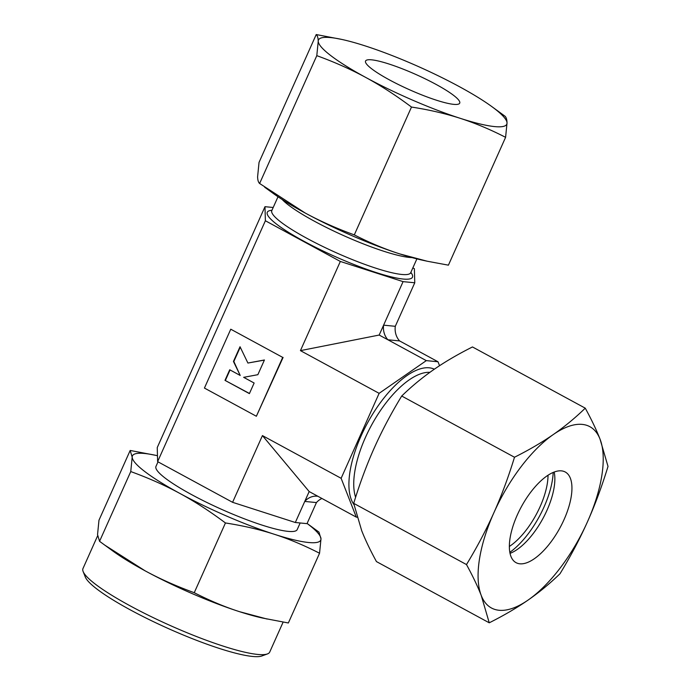 <?xml version="1.0" encoding="UTF-8"?>
<svg xmlns="http://www.w3.org/2000/svg" width="691" height="691" viewBox="0 0 691 691"><rect width="100%" height="100%" fill="white"/><g stroke="black" fill="none" stroke-linecap="round" stroke-linejoin="round"><path stroke-width="1.04" d="M155.777 455.343L130.176 450.454L132.188 457.157L130.754 471.564C148.772 478.129 165.132 485.41 179.824 493.409C194.534 501.372 209.744 511.219 225.447 522.957C243.362 525.756 259.617 529.522 274.223 534.247C288.838 538.928 303.954 545.259 319.553 553.241L320.987 538.833A103.149 16.532 -155.9 0 1 308.592 542.504A103.149 16.532 -155.9 0 1 274.223 534.247A103.149 16.532 -155.9 0 1 179.824 493.409A103.149 16.532 -155.9 0 1 132.188 457.157A103.149 16.532 -155.9 0 1 144.583 453.486A103.149 16.532 -155.9 0 1 155.777 455.343A103.149 16.532 -155.9 0 1 157.47 455.723M300.162 522.975L297.208 529.582A77.357 12.403 -155.9 0 1 288.087 531.37A77.357 12.403 -155.9 0 1 206.004 502.037A77.357 12.403 -155.9 0 1 155.967 466.408L158.014 461.838M411.991 257.588A76.07 12.196 -155.9 0 1 409.357 257.415A76.07 12.196 -155.9 0 1 341.052 234.439A76.07 12.196 -155.9 0 1 282.23 199.535M283.12 622.125L269.723 652.062A102.285 16.394 -155.9 0 1 267.4 653.945A102.285 16.394 -155.9 0 1 257.674 654.429A102.285 16.394 -155.9 0 1 156.529 619.214A102.285 16.394 -155.9 0 1 83.127 571.517A102.285 16.394 -155.9 0 1 82.98 568.529L97.604 535.827M267.4 653.945L261.837 655.984A97.992 15.703 -155.9 0 1 252.517 656.45A97.992 15.703 -155.9 0 1 155.63 622.712A97.992 15.703 -155.9 0 1 85.313 577.02L83.127 571.517M224.99 380.361L229.723 369.771L240.209 375.455L233.446 361.453L240.027 346.735L247.905 363.043L264.437 359.985L257.855 374.695L243.655 377.329L254.133 383.021L249.399 393.611L224.99 380.361L249.46 393.473M230.051 369.944L225.378 380.404M240.243 347.176L233.834 361.488L240.209 375.455M264.385 360.106L247.905 363.043M204.432 388.066L230.768 329.21L282.705 357.394L256.37 416.258L204.432 388.066M282.705 357.394L230.768 329.21M283.094 357.428L256.37 416.258M319.553 553.241L288.354 622.98L262.753 618.091A103.149 16.532 -155.9 0 1 239.578 611.699A103.149 16.532 -155.9 0 1 145.179 570.861A103.149 16.532 -155.9 0 1 112.953 551.09L99.556 541.312L97.543 534.609L98.977 520.202L130.176 450.454M307.098 523.476A103.149 16.532 -155.9 0 1 320.987 538.833L318.974 532.13L307.106 523.458M267.115 619.041L239.578 611.699C224.955 607.018 209.848 600.686 194.249 592.705C176.222 586.141 159.871 578.859 145.179 570.861L104.583 545.009M194.249 592.705L225.447 522.957M99.556 541.312L130.754 471.564M437.999 361.764L399.588 340.922L387.901 339.773L379.178 335.049L300.438 350.631L340.335 261.448L265.379 220.757L264.99 206.687L157.246 447.561L157.626 461.631L232.591 502.314L262.433 435.589L341.129 478.302L379.126 393.334L426.304 360.624L437.999 361.764L439.536 365.712M300.438 350.631L379.126 393.334M157.626 461.631L265.379 220.757M357.074 517.205L356.297 517.127L341.129 478.302M262.433 435.589L309.171 491.551L356.297 517.127M379.178 335.049L383.6 325.167A17.189 15.306 95.6 0 0 387.901 339.773L426.304 360.624M412.855 267.883L414.375 268.704L414.764 282.774L403.078 281.634L340.335 261.448M264.99 206.687L273.195 207.49M232.591 502.314L295.325 522.5L307.02 523.648L316.443 502.573L304.757 501.433L309.171 491.551M295.325 522.5L304.757 501.433A17.189 15.306 95.6 0 1 317.255 496.207A17.189 15.306 95.6 0 1 317.886 496.285M399.588 340.922A17.189 15.306 95.6 0 1 395.295 326.307L383.6 325.167L403.078 281.634M395.295 326.307L414.764 282.774M316.443 502.573A17.189 15.306 95.6 0 1 321.954 498.487M553.189 472.428A60.169 25.653 -61.5 0 1 509.837 552.316M548.023 475.227A51.575 21.991 -61.5 0 1 509.362 546.451M519.865 563.804A51.575 21.991 -61.5 0 1 516.047 562.664A51.575 21.991 -61.5 0 1 519.209 510.917A51.575 21.991 -61.5 0 1 561.438 470.865A51.575 21.991 -61.5 0 1 565.255 472.005A51.575 21.991 -61.5 0 1 562.094 523.752A51.575 21.991 -61.5 0 1 519.865 563.804M514.493 457.243C508.386 477.17 501.519 495.672 493.884 512.748A103.149 43.982 -61.5 0 1 553.275 434.553A103.149 43.982 -61.5 0 1 582.228 424.395A103.149 43.982 -61.5 0 1 600.038 439.139C596.411 429.862 591.487 419.541 585.26 408.165C575.188 417.943 564.521 426.736 553.275 434.553C542.012 442.352 529.081 449.919 514.493 457.243L401.704 396.029C411.776 386.252 422.434 377.459 433.689 369.65C444.952 361.842 457.883 354.284 472.471 346.951L585.26 408.165M489.245 622.807C503.834 615.482 516.764 607.916 528.028 600.116A103.149 43.982 -61.5 0 1 499.075 610.274A103.149 43.982 -61.5 0 1 481.264 595.53L489.245 622.807L376.457 561.593C370.238 550.217 365.306 539.896 361.678 530.628L353.697 503.35C359.804 483.424 366.671 464.922 374.306 447.846C381.95 430.778 391.08 413.503 401.704 396.029M466.485 564.564C472.713 575.94 477.636 586.262 481.264 595.53A103.149 43.982 -61.5 0 1 493.884 512.748C486.239 529.816 477.11 547.082 466.485 564.564L353.697 503.35M608.02 466.416L600.038 439.139A103.149 43.982 -61.5 0 1 587.419 521.912C595.046 504.836 601.913 486.343 608.02 466.416M560.012 573.729C570.636 556.255 579.775 538.98 587.419 521.912A103.149 43.982 -61.5 0 1 528.028 600.116C539.282 592.299 549.941 583.506 560.012 573.729M554.182 472.031A51.575 21.991 -61.5 0 1 554.381 473.033A51.575 21.991 -61.5 0 1 542.901 518.552A51.575 21.991 -61.5 0 1 510.986 552.981A51.575 21.991 -61.5 0 1 510.044 553.361M453.633 104.341A51.575 8.266 -155.9 0 1 398.914 84.777A51.575 8.266 -155.9 0 1 365.556 61.033A51.575 8.266 -155.9 0 1 371.628 59.832A51.575 8.266 -155.9 0 1 426.356 79.396A51.575 8.266 -155.9 0 1 459.714 103.149A51.575 8.266 -155.9 0 1 453.633 104.341M341.82 39.439L316.219 34.55C317.471 35.673 318.136 37.901 318.231 41.253A103.149 16.532 -155.9 0 1 330.626 37.582A103.149 16.532 -155.9 0 1 341.82 39.439A103.149 16.532 -155.9 0 1 364.995 45.839A103.149 16.532 -155.9 0 1 459.394 86.669A103.149 16.532 -155.9 0 1 491.621 106.449A103.149 16.532 -155.9 0 1 507.03 122.92A103.149 16.532 -155.9 0 1 494.635 126.591A103.149 16.532 -155.9 0 1 460.266 118.334C475.235 123.162 490.342 129.493 505.596 137.328L507.03 122.92C506.935 119.569 506.261 117.34 505.017 116.218L491.621 106.449M505.596 137.328L448.416 265.163L427.176 261.215L399.64 253.873C384.671 249.054 369.555 242.722 354.302 234.88C336.664 228.488 320.304 221.206 305.241 213.044L259.617 183.495C258.374 182.372 257.7 180.144 257.605 176.792L259.039 162.385L316.219 34.55M411.49 107.053C429.033 109.765 445.289 113.531 460.266 118.334A103.149 16.532 -155.9 0 1 365.867 77.504C380.922 85.684 396.133 95.539 411.49 107.053L354.302 234.88M316.798 55.66C334.444 62.052 350.803 69.333 365.867 77.504A103.149 16.532 -155.9 0 1 318.231 41.253L316.798 55.66L259.617 183.495M427.176 261.215L422.814 260.274A103.149 16.532 -155.9 0 1 399.64 253.873A103.149 16.532 -155.9 0 1 305.241 213.044A103.149 16.532 -155.9 0 1 273.014 193.264L264.644 187.192M416.889 258.883L410.704 272.695A76.07 12.196 -155.9 0 1 401.739 274.457A76.07 12.196 -155.9 0 1 306.778 238.257A76.07 12.196 -155.9 0 1 271.822 210.574L278.007 196.754M410.834 272.409A79.508 12.74 -155.9 0 1 383.22 274.707A79.508 12.74 -155.9 0 1 303.833 241.202A79.508 12.74 -155.9 0 1 271.952 210.289M353.939 504.56A79.508 33.902 -61.5 0 1 361.099 435.917A79.508 33.902 -61.5 0 1 429.197 367.802A79.508 33.902 -61.5 0 1 434.345 369.193M355.606 497.278A76.07 32.442 -61.5 0 1 365.392 437.55A76.07 32.442 -61.5 0 1 429.888 372.337M271.477 211.023L271.822 210.574M410.704 272.695L410.592 273.256"/></g></svg>
